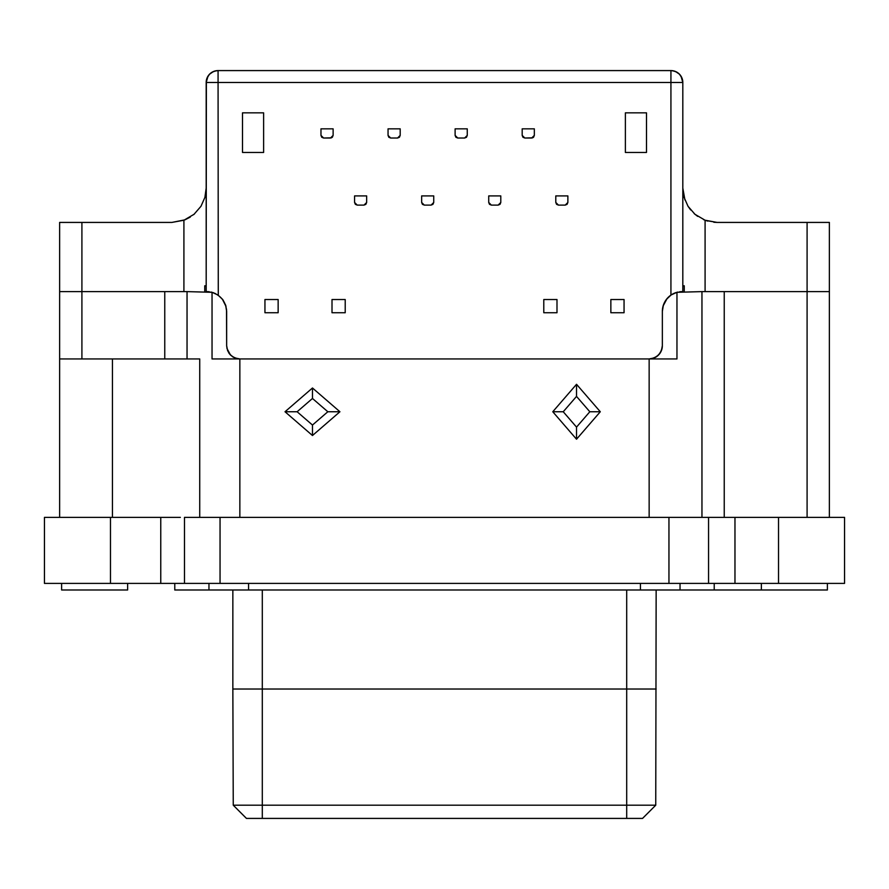 <?xml version="1.0" encoding="UTF-8"?>
<svg xmlns="http://www.w3.org/2000/svg" width="889" height="889" viewBox="0 0 889 889"><rect width="100%" height="100%" fill="white"/><g stroke="black" fill="none" stroke-linecap="round" stroke-linejoin="round"><path stroke-width="1.33" d="M174.777 589.996L174.777 583.395L174.777 589.996L248.564 589.996L248.564 583.395L248.564 589.996L174.777 589.996M127.627 583.395L127.627 589.996L127.627 583.395M61.619 589.996L127.627 589.996L61.619 589.996L61.619 583.395M761.373 589.996L827.381 589.996L761.373 589.996L761.373 583.395L761.373 589.996L714.223 589.996L761.373 589.996M190.068 217.194L184.968 219.827L171.855 222.428L184.434 220.039M555.792 195.913L555.792 202.459L556.57 204.326L558.436 205.103L555.792 202.459L555.792 195.913L567.871 195.913L555.792 195.913M534.333 135.395L534.333 128.838L522.187 128.838L534.333 128.838L534.333 135.395L531.689 138.028L533.556 137.262L534.333 135.395L532.7 137.828L524.832 138.028L531.689 138.028M488.728 195.913L488.728 202.459L489.495 204.326L491.361 205.103L488.728 202.459L488.728 195.913L500.796 195.913L488.728 195.913M455.112 128.838L455.112 135.395L455.89 137.262L457.757 138.028L455.112 135.395L455.112 128.838L467.258 128.838L455.112 128.838M421.653 195.913L421.653 202.459L422.431 204.326L424.297 205.103L421.653 202.459L421.653 195.913L433.732 195.913L421.653 195.913M388.048 128.838L388.048 135.395L388.815 137.262L390.682 138.028L388.048 135.395L388.048 128.838L400.194 128.838L388.048 128.838M354.578 195.913L354.578 202.459L355.356 204.326L357.222 205.103L354.578 202.459L354.578 195.913L366.657 195.913L354.578 195.913M333.119 135.395L333.119 128.838L320.973 128.838L333.119 128.838L333.119 135.395L330.475 138.028L332.342 137.262L333.119 135.395L331.486 137.828L323.618 138.028L330.475 138.028M204.737 285.802L204.737 291.614L204.737 285.802L206.181 285.802L204.737 285.802M208.026 76.132L206.181 82.477A11.879 11.879 0 0 1 218.072 70.587L218.072 82.477L206.181 82.477C206.937 75.309 210.904 71.342 218.072 70.587L218.072 82.477L206.181 82.477L206.181 291.614L206.37 80.399M209.56 74.176L207.004 78.132M215.805 70.809L213.56 71.476M213.427 71.542L209.526 74.22M556.992 312.739L556.992 299.526L543.79 299.526L543.79 312.739L556.992 312.739L556.992 299.526L543.79 299.526L543.79 312.739L556.992 312.739M624.056 312.739L624.056 299.526L610.854 299.526L610.854 312.739L624.056 312.739L624.056 299.526L610.854 299.526L610.854 312.739L624.056 312.739M278.146 299.526L264.944 299.526L264.944 312.739L278.146 312.739L278.146 299.526L264.944 299.526L264.944 312.739L278.146 312.739L278.146 299.526M345.21 299.526L332.008 299.526L332.008 312.739L345.21 312.739L345.21 299.526L332.008 299.526L332.008 312.739L345.21 312.739L345.21 299.526M684.263 291.614L684.263 285.802L682.819 285.802L684.263 285.802L684.263 291.614M680.996 76.154L682.819 82.477L682.819 291.614L682.819 82.477L670.928 82.477L670.928 70.587C678.096 71.342 682.063 75.309 682.819 82.477L670.928 82.477L670.928 70.587A11.879 11.879 90 0 1 682.819 82.477L682.652 80.499M681.985 78.132L679.474 74.209L675.573 71.531M675.573 71.542L673.095 70.787M679.44 74.176L677.818 72.798M670.928 70.587L218.072 70.587L670.928 70.587M263.622 152.452L263.622 112.836L242.497 112.836L242.497 152.452L263.622 152.452L263.622 112.836L242.497 112.836L242.497 152.452L263.622 152.452M625.378 152.452L625.378 112.836L646.503 112.836L646.503 152.452L625.378 152.452L646.503 152.452L646.503 112.836L625.378 112.836L625.378 152.452M565.226 205.103L558.436 205.103L565.226 205.103L567.093 204.326L567.871 202.459L567.871 195.913L567.871 202.459L565.226 205.103L567.093 204.326L567.871 202.459M522.187 128.838L522.187 135.395L522.965 137.262L524.832 138.028L522.187 135.395L522.187 128.838M498.162 205.103L491.361 205.103L498.162 205.103L500.029 204.326L500.796 202.459L500.796 195.913L500.796 202.459L498.162 205.103L500.029 204.326L500.796 202.459M464.625 138.028L457.757 138.028L464.625 138.028L466.492 137.262L467.258 135.395L467.258 128.838L467.258 135.395L464.625 138.028L466.492 137.262L467.258 135.395M431.087 205.103L424.297 205.103L431.087 205.103L432.954 204.326L433.732 202.459L433.732 195.913L433.732 202.459L431.087 205.103L432.954 204.326L433.732 202.459M397.55 138.028L390.682 138.028L397.55 138.028L399.417 137.262L400.194 135.395L400.194 128.838L400.194 135.395L397.55 138.028L399.417 137.262L400.194 135.395M364.012 205.103L357.222 205.103L364.012 205.103L365.879 204.326L366.657 202.459L366.657 195.913L366.657 202.459L364.012 205.103L365.879 204.326L366.657 202.459M320.973 128.838L320.973 135.395L321.751 137.262L323.618 138.028L320.973 135.395L320.973 128.838M576.528 427.109L576.528 439.222L600.297 411.751L589.818 411.751L576.528 427.109L563.237 411.751L552.769 411.751L576.528 439.222L576.528 427.109L563.237 411.751L576.528 396.405L589.818 411.751L576.528 427.109M312.472 398.472L312.472 387.993L285.013 411.751L297.115 411.751L312.472 398.472L327.83 411.751L339.931 411.751L312.472 387.993L312.472 398.472L327.83 411.751L312.472 425.042L297.115 411.751L312.472 398.472M684.93 199.958L682.819 188.101L684.097 197.414L688.042 206.304L684.097 197.414M690.653 209.937L688.042 206.304L694.965 214.293L688.042 206.304M704.977 220.194L717.145 222.428L705.088 220.239L694.965 214.293L705.088 220.239L705.088 291.614L705.088 220.239L717.145 222.428L705.777 220.494M694.165 213.604L697.676 216.371M705.21 220.283L707.744 221.117L705.21 220.283M713.823 222.261L717.145 222.428L713.823 222.261M194.491 213.905L193.58 214.682M205.348 195.624L206.181 188.101L204.903 197.414L200.958 206.304L194.035 214.293L183.912 220.239L171.855 222.428L81.91 222.428L81.91 358.945L81.91 291.614L187.046 291.614L187.046 358.945L187.046 291.614L212.038 292.303C221.061 295.492 225.939 301.86 226.651 311.417L226.651 345.743L226.517 309.183M200.958 206.304L194.035 214.293L200.958 206.304L204.903 197.414L200.958 206.304M164.765 291.614L164.765 358.945L164.765 291.614L81.91 291.614L81.91 222.428L171.855 222.428L183.912 220.239L183.912 291.614L183.912 220.239L194.035 214.293M218.272 295.237L218.072 82.477L670.928 82.477L670.928 295.092L670.928 82.477L218.072 82.477L218.283 295.248M210.993 292.048L211.582 292.181M212.16 292.337L213.916 292.926M208.348 291.67L209.404 291.781M679.585 291.781L680.652 291.67M677.396 292.192L677.951 292.059M589.818 411.751L600.297 411.751L576.528 384.292L576.528 396.405L589.818 411.751M600.297 411.751L576.528 439.222L552.769 411.751L563.237 411.751L576.528 396.405L576.528 384.292L552.769 411.751L576.528 384.292L600.297 411.751M297.115 411.751L285.013 411.751L312.472 435.521L312.472 425.042L297.115 411.751M285.013 411.751L312.472 387.993L339.931 411.751L327.83 411.751L312.472 425.042L312.472 435.521L339.931 411.751L312.472 435.521L285.013 411.751M705.877 220.528L703.621 219.65M184.768 219.905L190.279 217.06M236.663 358.556L239.852 358.945C231.996 358 227.595 353.6 226.651 345.743C227.462 353.655 231.862 358.056 239.852 358.945L212.038 358.945L212.038 292.303L217.894 294.97L222.572 299.382L225.606 305.06L226.651 311.417M222.939 299.871L223.317 300.426M225.562 304.949L225.906 306.038M226.906 348.321L230.518 355.078L234.796 357.945L239.852 358.945L212.038 358.945L212.038 292.303L187.046 291.614M228.873 353.077L230.518 355.078M232.518 356.722L234.796 357.945M662.349 311.417A19.802 19.802 0 0 1 676.962 292.303L676.962 358.945L649.148 358.945L649.148 517.376L649.148 358.945L654.204 357.945L658.482 355.078L661.349 350.799L662.349 345.743A13.202 13.202 0 0 1 649.148 358.945C657.004 358 661.405 353.6 662.349 345.743L662.349 311.417L662.349 345.743L662.349 311.417L663.394 305.06L666.428 299.382L671.106 294.97L676.962 292.303L676.962 358.945L239.852 358.945L239.852 517.376L239.852 358.945L649.148 358.945L654.204 357.945M656.426 356.767L658.482 355.078M660.083 353.144L661.349 350.799M661.872 349.244L662.349 345.743M665.028 301.46L666.394 299.415M323.618 138.028L321.751 137.262L320.973 135.395M357.222 205.103L355.356 204.326L354.578 202.459M390.682 138.028L388.815 137.262L388.048 135.395M424.297 205.103L422.431 204.326L421.653 202.459M457.757 138.028L455.89 137.262L455.112 135.395M491.361 205.103L489.495 204.326L488.728 202.459M524.832 138.028L522.965 137.262L522.187 135.395M558.436 205.103L556.57 204.326L555.792 202.459M73.242 291.614L59.63 291.614L81.91 291.614L59.63 291.614L59.63 358.945L59.63 291.614L81.91 291.614M208.671 291.692L206.848 291.614M215.605 293.648L211.426 292.148M226.05 306.572L222.294 299.026M226.651 345.743L227.651 350.799M807.09 222.428L717.145 222.428L807.09 222.428L807.09 291.614L807.09 222.428L829.37 222.428L807.09 222.428M829.37 291.614L829.37 222.428L829.37 291.614L807.09 291.614L807.09 517.376L829.37 517.376L829.37 291.614L829.37 517.376L807.09 517.376L807.09 291.614L829.37 291.614M701.954 291.614L676.962 292.303L701.954 291.614L701.954 517.376L701.954 291.614L724.235 291.614L724.235 517.376L184.479 517.376L184.479 583.395L220.05 583.395L220.05 517.376L184.479 517.376L184.479 583.395L160.765 583.395L160.765 517.376L180.367 517.376M59.63 222.428L59.63 291.614L59.63 222.428L81.91 222.428L59.63 222.428M199.725 358.945L59.63 358.945L59.63 517.376L59.63 358.945L199.725 358.945L199.725 517.376L199.725 358.945M667.106 298.526L663.083 306.049M677.562 292.148L676.685 292.381M682.152 291.614L680.329 291.692M715.456 291.614L807.09 291.614L724.235 291.614L724.235 517.376L807.09 517.376L668.95 517.376L668.95 583.395L708.555 583.395L708.555 517.376L708.555 583.395L668.95 583.395L668.95 517.376L220.05 517.376L220.05 583.395L668.95 583.395L180.367 583.395M112.447 517.376L112.447 358.945L112.447 517.376M168.032 583.395L44.45 583.395L44.45 517.376L44.45 583.395L160.765 583.395L160.765 517.376L44.45 517.376L110.469 517.376L110.469 583.395L110.469 517.376L168.032 517.376M844.55 517.376L829.37 517.376L844.55 517.376L844.55 583.395L844.55 517.376M710.567 583.395L734.97 583.395L734.97 517.376L734.97 583.395L778.531 583.395L778.531 517.376L778.531 583.395L844.55 583.395L708.555 583.395M233.251 805.201L246.453 818.413L262.299 818.413L262.299 805.201L233.251 805.201L246.453 818.413L262.299 818.413L262.299 805.201L626.701 805.201L626.701 818.413L262.299 818.413L642.547 818.413L626.701 818.413L626.701 805.201L655.749 805.201L262.299 805.201L262.299 689.019L232.851 689.019L233.251 805.201L262.299 805.201L262.299 689.019L626.701 689.019L626.701 805.201L626.701 689.019L656.149 689.019L262.299 689.019L262.299 589.996L262.299 689.019L232.851 689.019L233.251 805.201M642.547 818.413L655.749 805.201L656.149 589.996L655.749 805.201L642.547 818.413M232.851 589.996L232.851 689.019L232.851 589.996M626.701 589.996L626.701 689.019L626.701 589.996M714.223 583.395L714.223 589.996L680.041 589.996L680.041 583.395L680.041 589.996L640.436 589.996L714.223 589.996L714.223 583.395M640.436 589.996L640.436 583.395L640.436 589.996L248.564 589.996L654.126 589.996M208.959 583.395L208.959 589.996L208.959 583.395M827.381 589.996L827.381 583.395"/></g></svg>
